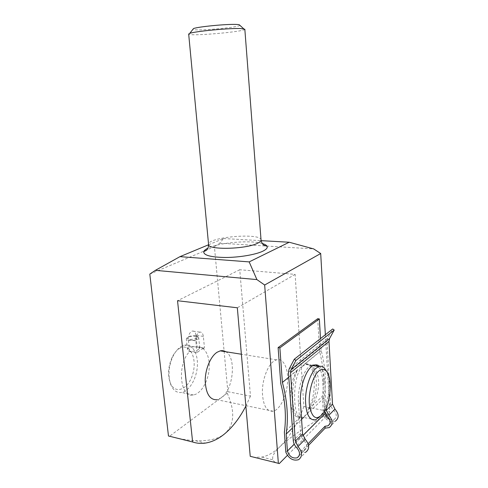 <?xml version="1.0" encoding="UTF-8"?>
<svg xmlns="http://www.w3.org/2000/svg" width="488" height="488" viewBox="0 0 488 488"><rect width="100%" height="100%" fill="white"/><g stroke="black" fill="none" stroke-linecap="round" stroke-linejoin="round"><path stroke-width="0.37" stroke-dasharray="2.44 1.83" d="M181.219 346.486L184.494 345.175C192.315 343.485 198.219 353.55 197.347 366.165C196.603 378.761 189.252 391.278 181.463 392.48C176.894 393.053 173.374 390.516 170.898 384.88C167.884 376.23 168.482 366.909 172.685 356.923C175.033 351.994 177.876 348.511 181.219 346.486M198.604 349.286L199.757 348.072L199.08 347.493L194.529 346.767L188.569 347.67L187.422 349.481C187.465 352.58 195.572 351.58 198.604 349.286M189.612 351.58L197.03 352.8L200.708 349.621L204.502 348.157L197.14 346.986C204.704 345.827 210.175 356.149 209.163 368.751C208.266 381.335 201.068 393.694 193.486 394.938C179.956 398.611 176.686 364.585 189.612 351.58L188.368 339.733C188.289 335.195 189.6 332.304 192.315 331.047C194.285 330.815 195.499 332.23 195.95 335.299L197.14 346.986M300.76 416.746L300.517 416.813C289.03 421.492 286.535 385.014 297.582 369.812C289.402 385.465 291.995 422.144 300.547 416.819L284.37 432.24M297.582 369.812L280.771 383.605M317.7 318.719L319.664 351.689C323.642 367.318 324.526 382.202 322.33 396.347L307.708 410.176C320.616 395.292 318.64 361.504 304.701 363.969C315.846 361.126 317.822 394.713 307.708 410.176M319.664 351.689L304.701 363.969M320.5 338.574L321.214 350.585C325.545 367.19 326.478 382.976 324.008 397.946L303.573 417.441M301.578 419.345L292.404 428.098M321.214 350.585L288.792 377.2M302.847 366.055C290.946 375.974 292.885 423.444 302.505 417.222C308.087 415.209 316.675 401.429 318.359 387.576C320.171 373.613 313.131 362.389 305.762 364.481L302.847 366.055M197.03 352.8L195.816 340.874C195.737 336.305 197.042 333.389 199.732 332.121C201.69 331.883 202.892 333.304 203.337 336.391L204.502 348.157M149.81 274.091L214.421 246.684L227.859 391.718L227.225 393.157L169.501 436.303C179.035 438.828 187.673 440.292 195.413 440.695L205.21 443.11M324.587 411.17L322.714 381.201C322.257 374.29 320.695 369.367 318.024 366.427M329.723 419.503L334.103 419.485C337.068 417.124 336.982 414.074 333.835 410.335C331.87 408.425 330.797 406.248 330.602 403.802L327.033 341.136L327.649 338.227L332.682 328.979M208.589 244.762L223.596 238.534L219.734 243.207L214.421 246.684M219.734 243.207L313.705 248.923M325.356 334.75L329.766 411.597L329.205 413.202L326.814 415.611M227.859 391.718L250.472 396.128L239.742 269.742L295.124 274.372L303.89 406.553L329.766 411.597M322.33 396.347L323.428 414.769L285.846 452.26M326.027 416.404L287.414 455.359M262.288 243.512C250.466 239.858 218.972 242.56 207.943 248.172M223.596 238.534L261.129 240.651M227.225 393.157C235.259 411.293 234.46 424.798 224.834 433.68C218.484 438.938 208.675 441.28 195.413 440.695M245.861 406.083L250.472 396.128M303.89 406.553C297.649 423.553 289.701 436.9 280.039 446.587C289.628 437.468 306.013 426.335 329.205 413.202M279.252 463.6C275.763 462.892 273.652 461.636 272.926 459.824C271.786 456.676 274.158 452.266 280.039 446.587C274.183 452.291 268.125 455.792 261.861 457.097L254.144 457.286M273.201 411.231C266.539 411.768 262.928 405.315 262.361 391.858C262.404 379.444 267.515 365.817 273.579 361.346L276.495 359.821C283.424 357.741 288.487 368.446 287.56 382.116C286.737 395.762 280.106 409.603 273.201 411.231L217.105 399.764L221.412 397.757C233.477 389.558 236.521 357.405 225.822 351.756M239.742 269.742L177.528 300.724M295.124 274.372L237.333 307.782M244.83 29.219C245.879 31.708 188.063 36.661 188.673 34.032M239.944 25.388C237.235 27.663 195.895 31.208 192.839 29.426M308.556 445.349L301.486 452.687L305.726 452.217L298.589 459.696M329.211 427.598L335.305 421.217C330.15 422.73 326.191 420.577 323.428 414.769M324.008 397.946L324.849 412.134M319.591 366.348C322.489 369.166 324.178 374.229 324.66 381.537L326.204 407.852M315.718 364.847L312.168 364.841C304.671 366.738 297.137 387.191 298.479 403.155L300.547 433.466C300.785 436.089 301.944 438.45 304.036 440.542L296.844 447.838M308.111 443.714L301.352 450.692L304.439 450.326C307.531 447.899 307.397 444.641 304.036 440.542M302.889 435.601L294.258 444.22M301.486 452.687L301.352 450.692M179.547 348.414C189.448 342.393 197.274 357.564 192.992 373.143C189.143 388.942 175.302 395.548 170.275 382.848C167.573 375.089 168.104 366.744 171.88 357.795C173.984 353.373 176.54 350.244 179.547 348.414M326.6 371.405C331.444 381.323 328.662 404.65 321.342 414.794L319.646 416.941M196.109 336.287C191.32 335.994 188.075 336.811 186.386 338.733L186.331 339.105C186.3 341.893 199.317 340.429 198.714 337.714L196.109 336.287M195.499 335.738C191.406 335.494 188.636 336.189 187.191 337.824C185.989 340.703 199.379 339.203 197.609 336.659L195.499 335.738M203.337 336.391L195.95 335.299M195.816 340.874L188.368 339.733M333.835 410.335L327.704 416.551M330.602 403.802L324.41 409.908M261.043 239.968C261.287 232.41 207.04 237.064 208.571 244.47M327.649 338.227L289.048 369.172M327.033 341.136L288.445 372.326M300.547 433.466L293.294 440.627M324.66 381.537L322.714 381.201M300.51 403.552L298.479 403.155M203.917 348.267L199.08 347.499M194.529 346.773L184.494 345.175M193.486 394.938L181.463 392.48M261.861 457.097L272.926 459.824M334.103 419.485L329.76 423.993M304.439 450.326L299.12 455.859M314.162 365.152L312.168 364.841M199.732 332.121L192.315 331.047M170.275 382.848L170.898 384.88M171.88 357.795L172.685 356.923M323.373 413.123L321.342 414.794M313.064 365.64L305.762 364.475M315.425 419.863L302.505 417.222M276.495 359.821L241.359 354.227M199.757 348.072L198.714 337.714M187.422 349.481L186.331 339.105M187.191 337.824L186.386 338.733M197.609 336.659L198.585 337.36"/><path stroke-width="0.73" d="M278.111 347.596L279.868 347.853L319.341 318.92L317.7 318.719L278.111 347.596L280.771 383.605C285.273 400.746 286.468 416.959 284.37 432.24L285.846 452.26C288.878 458.659 293.123 461.136 298.589 459.696C302.7 456.457 302.505 452.071 298.009 446.538L295.332 441.091L290.531 372.673L291.135 369.52L295.923 360.443L294.27 359.229L289.048 369.172L288.445 372.326L293.294 440.627C293.538 443.293 294.728 445.69 296.844 447.838C300.254 452.016 300.401 455.328 297.277 457.768C292.593 458.769 289.311 456.524 287.432 451.04L286.181 434.033C288.56 417.868 287.298 400.678 282.399 382.446L288.792 377.2M303.573 417.441L301.578 419.345M292.404 428.098L286.181 434.033M169.501 436.303L168.47 435.979L149.81 274.091L155.361 270.346L256.901 279.587L264.661 285.016L320.701 253.522L313.705 248.923L289.219 242.237L249.173 261.897L256.901 279.587M335.305 421.217C339.209 418.088 339.093 414.05 334.945 409.096L332.511 404.162L326.344 410.286L328.82 415.306C333.023 420.357 333.158 424.45 329.211 427.598L325.136 428.141L308.556 445.349M329.76 423.993L327.997 425.835C330.986 423.462 330.888 420.369 327.704 416.551L324.587 411.17M320.701 253.522L325.356 334.75M168.47 435.979L192.632 441.988C196.743 443.348 200.934 443.72 205.21 443.11C211.975 442.079 218.514 438.932 224.834 433.68C232.904 426.847 239.913 417.649 245.861 406.083M254.144 457.286L250.222 456.31L237.333 307.782L177.528 300.724L192.632 441.988M250.222 456.31L278.367 463.307L264.661 285.016M287.414 455.359L279.252 463.6L278.367 463.307M326.814 415.611L326.027 416.404M155.361 270.346L179.974 256.645L249.173 261.897M207.943 248.172C205.539 249.338 204.136 250.503 203.734 251.668C203.502 255.316 210.822 257.249 225.7 257.481C239.632 257.414 255.828 254.608 262.947 251.137C266.43 249.411 267.79 247.782 267.034 246.245C266.442 245.159 264.862 244.25 262.288 243.512M179.974 256.645L208.589 244.762M261.129 240.651L289.219 242.237M225.822 351.756C224.102 350.695 222.241 350.402 220.234 350.866L217.087 352.257C210.554 356.386 205.143 369.227 205.204 381.036C205.924 393.853 209.889 400.093 217.105 399.764M261.043 239.968C261.104 241.048 259.897 242.17 257.402 243.329C245.562 249.344 207.473 250.106 208.571 244.47L188.673 34.032L189.734 33.379C194.779 31.342 229.275 28.036 240.602 28.53L244.83 29.219L261.043 239.968C262.001 244.427 263.746 244.988 264.13 245.348L267.034 246.245M192.839 29.426L193.504 28.579C197.896 26.73 226.853 23.93 236.509 24.443L239.144 24.662L239.944 25.388M305.726 452.217C309.795 448.997 309.618 444.678 305.189 439.255L298.009 446.538M319.341 318.92L320.5 338.574M324.849 412.134L324.935 413.592L302.889 435.601M329.723 419.503C327.1 418.289 325.502 416.319 324.935 413.592M294.27 359.229L332.682 328.979L334.213 330.047L329.601 338.489L291.135 369.52M332.511 404.162L328.979 341.399L329.601 338.489M279.868 347.853L282.399 382.446M319.591 366.348C317.969 364.902 316.157 364.499 314.162 365.152C306.696 367.061 299.181 387.557 300.51 403.552L302.56 433.911L305.189 439.255M326.204 407.852L326.344 410.286M334.213 330.047L295.923 360.443M318.024 366.427L315.718 364.847M327.997 425.835L325.026 426.244L308.111 443.714M294.258 444.22L287.432 451.04M325.026 426.244L325.136 428.141M319.646 416.941L315.425 419.863C309.239 420.571 305.927 413.958 305.494 400.026C305.622 387.149 310.466 372.923 316.12 368.19L318.835 366.555C320.878 365.878 322.714 366.348 324.337 367.964L326.6 371.405M318.713 371.094C321.452 368.818 323.904 368.733 326.082 370.831C332.731 376.724 331.077 402.588 323.373 413.123C316.688 421.004 312.064 418.527 309.502 405.687C307.977 393.346 312.649 376.156 318.713 371.094M334.945 409.096L328.82 415.306M302.56 433.911L295.332 441.091M328.979 341.399L290.531 372.673M208.571 244.47C208.382 249.026 206.76 249.874 206.442 250.295L203.734 251.668M193.504 28.579L189.734 33.379M239.144 24.662L243.671 28.755M299.12 455.859L297.277 457.768M326.082 370.831L324.337 367.964M318.835 366.555L313.064 365.64M241.359 354.227L220.234 350.866"/></g></svg>
